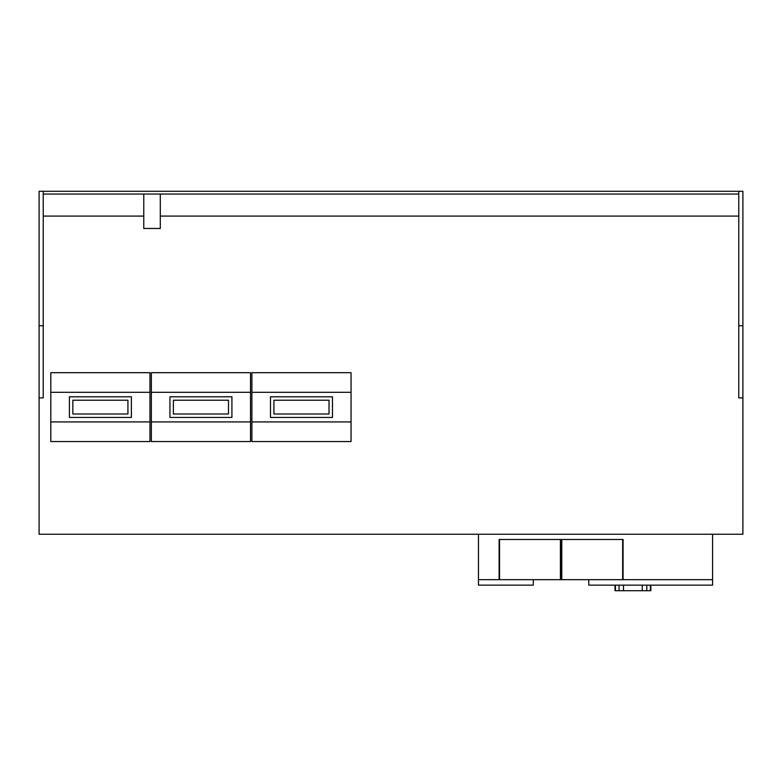 <?xml version="1.0" encoding="UTF-8"?>
<svg xmlns="http://www.w3.org/2000/svg" width="782" height="782" viewBox="0 0 782 782"><rect width="100%" height="100%" fill="white"/><g stroke="black" fill="none" stroke-linecap="round" stroke-linejoin="round"><path stroke-width="1.17" d="M561.095 579.687L561.095 539.472L561.095 579.687L499.121 579.687L499.121 539.472L623.078 539.472L561.789 539.472L561.789 579.687L561.095 579.687M623.078 539.472L623.078 579.687L561.789 579.687M560.411 579.687L560.411 539.472L499.121 539.472M650.829 585.141L650.829 590.713L646.802 590.713L646.802 585.141M642.286 585.141L642.286 590.713L646.802 590.713M615.014 585.141L615.014 590.713L642.286 590.713M619.041 585.141L619.041 590.713M623.489 585.141L623.489 590.713M623.078 579.687L712.598 579.687L712.598 585.141L588.778 585.141L588.778 579.687L712.598 579.687L712.598 534.243M478.457 534.243L478.457 579.687L533.275 579.687L533.275 585.141L478.457 585.141L478.457 579.687L499.121 579.687M273.925 414.001L329.017 414.001L329.017 400.228L273.925 400.228L273.925 414.001M270.484 417.441L332.467 417.441L332.467 396.787L270.484 396.787L270.484 417.441M251.892 392.31L251.892 421.918L351.059 421.918L351.059 372.682L251.892 372.682L251.892 392.31L351.059 392.31M251.892 421.918L251.892 441.547L351.059 441.547L351.059 421.918M173.389 414.001L228.481 414.001L228.481 400.228L173.389 400.228L173.389 414.001M169.948 417.441L231.922 417.441L231.922 396.787L169.948 396.787L169.948 417.441M151.346 392.31L151.346 421.918L250.514 421.918L250.514 372.682L151.346 372.682L151.346 392.31L250.514 392.31M151.346 421.918L151.346 441.547L250.514 441.547L250.514 421.918M72.843 414.001L127.935 414.001L127.935 400.228L72.843 400.228L72.843 414.001M69.403 417.441L131.376 417.441L131.376 396.787L69.403 396.787L69.403 417.441M50.81 392.31L50.81 421.918L149.968 421.918L149.968 372.682L50.81 372.682L50.81 392.31L149.968 392.31M50.81 421.918L50.81 441.547L149.968 441.547L149.968 421.918M160.3 194.044L160.3 228.481L143.771 228.481L143.771 194.044M160.3 216.086L738.765 216.086L738.765 397.882L742.9 397.882L742.9 534.243L39.1 534.243L39.1 191.287L43.235 191.287L43.235 216.086L143.771 216.086M43.235 191.287L738.765 191.287L738.765 216.086M738.765 191.287L742.9 191.287L742.9 397.882M39.1 397.882L43.235 397.882L43.235 216.086M738.765 325.752L742.9 325.752M39.1 325.752L43.235 325.752M43.235 194.044L738.765 194.044M622.658 579.687L622.658 539.472M499.532 579.687L499.532 539.472M650.409 585.141L650.409 590.713M615.434 585.141L615.434 590.713"/></g></svg>
